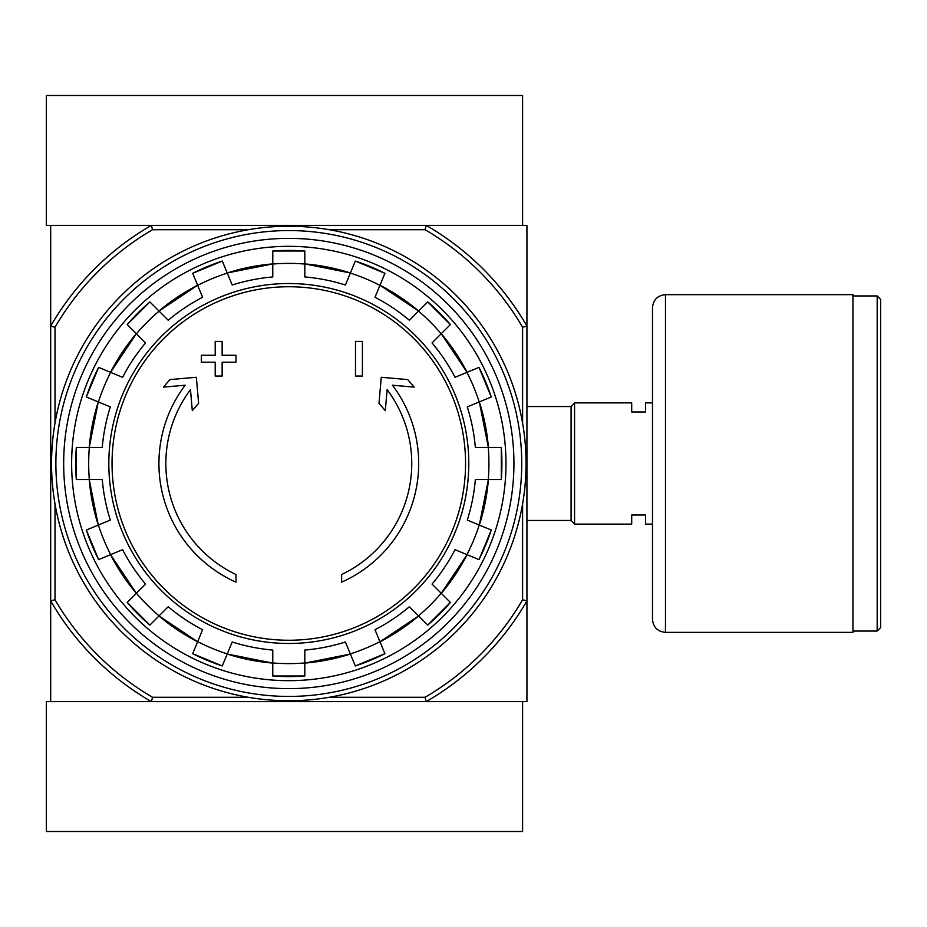 <?xml version="1.0" encoding="UTF-8"?>
<svg xmlns="http://www.w3.org/2000/svg" width="927" height="927" viewBox="0 0 927 927"><rect width="100%" height="100%" fill="white"/><g stroke="black" fill="none" stroke-linecap="round" stroke-linejoin="round"><path stroke-width="1.39" d="M329.201 229.711L425.041 229.711L426.211 225.377A274.925 274.925 0 0 1 526.93 326.095L526.93 225.377L50.684 225.377L50.684 701.623L151.391 701.623A274.925 274.925 0 0 1 50.684 600.905L55.006 599.746L55.006 503.894M235.979 582.156A129.884 129.884 0 0 1 185.168 385.215L163.465 387.115L169.884 379.595L196.339 377.277L198.621 403.28L192.306 410.673L190.475 389.676A122.955 122.955 0 0 0 235.979 574.531L235.979 582.156M341.623 574.531L341.623 582.156A129.884 129.884 0 0 0 392.445 385.215L414.137 387.115L407.718 379.595L381.264 377.277L378.992 403.28L385.296 410.673L387.127 389.676A122.955 122.955 0 0 1 341.623 574.531M355.481 376.049L362.411 376.049L362.411 341.403L355.481 341.403L355.481 376.049M215.203 362.19L215.203 376.049L222.132 376.049L222.132 362.19L235.979 362.19L235.979 355.261L222.132 355.261L222.132 341.403L215.203 341.403L215.203 355.261L201.344 355.261L201.344 362.19L215.203 362.19M86.35 396.988A213.094 213.094 0 0 1 98.61 367.382L86.35 396.976L110.325 406.907A187.242 187.242 0 0 0 102.248 447.486L76.315 447.486L76.304 479.514A213.094 213.094 0 0 1 76.315 447.486M76.315 479.514L102.248 479.514A187.242 187.242 0 0 0 110.325 520.093L86.35 530.012A213.094 213.094 0 0 0 98.61 559.618L86.35 530.024M98.61 559.618L122.584 549.688A187.242 187.242 0 0 0 145.562 584.091L127.219 602.434L149.873 625.088A213.094 213.094 0 0 1 127.219 602.434M149.873 625.088L168.216 606.745L159.004 615.957L197.625 641.762A200.232 200.232 0 0 1 159.004 615.957M168.216 606.745A187.242 187.242 0 0 0 202.607 629.723L192.689 653.686L222.283 665.957A213.094 213.094 0 0 1 192.689 653.686M222.283 665.945L232.213 641.982A187.242 187.242 0 0 0 272.781 650.059L272.781 675.992L304.821 676.003A213.094 213.094 0 0 1 272.781 675.992M304.821 675.992L304.821 650.059A187.242 187.242 0 0 0 345.4 641.982L355.319 665.945L384.925 653.697A213.094 213.094 0 0 1 355.319 665.945M384.925 653.686L374.995 629.723A187.242 187.242 0 0 0 409.386 606.745L427.729 625.088L450.395 602.434A213.094 213.094 0 0 1 427.729 625.088M450.383 602.434L432.04 584.091L441.264 593.303L467.069 554.682A200.232 200.232 0 0 1 441.264 593.303M432.04 584.091A187.242 187.242 0 0 0 455.03 549.688L478.992 559.618L491.252 530.024A213.094 213.094 0 0 1 478.992 559.618M491.252 530.012L467.289 520.093A187.242 187.242 0 0 0 475.354 479.514L501.298 479.514L501.298 447.486A213.094 213.094 0 0 1 501.298 479.514M501.298 447.486L475.354 447.486A187.242 187.242 0 0 0 467.289 406.907L491.252 396.988L478.992 367.382A213.094 213.094 0 0 1 491.252 396.988M478.992 367.382L455.03 377.312A187.242 187.242 0 0 0 432.04 342.909L450.383 324.566L427.729 301.912A213.094 213.094 0 0 1 450.383 324.566M427.729 301.912L409.386 320.255L418.598 311.043L379.977 285.238A200.232 200.232 0 0 1 418.598 311.043M409.386 320.255A187.242 187.242 0 0 0 374.995 297.277L384.925 273.314L355.319 261.043A213.094 213.094 0 0 1 384.925 273.314M355.319 261.055L345.4 285.018A187.242 187.242 0 0 0 304.821 276.941L304.821 251.008A213.094 213.094 0 0 0 272.781 251.008L304.821 250.997M272.781 251.008L272.781 276.941A187.242 187.242 0 0 0 232.213 285.018L222.283 261.055L192.689 273.303A213.094 213.094 0 0 1 222.283 261.055M192.689 273.314L202.607 297.277A187.242 187.242 0 0 0 168.216 320.255L149.873 301.912L127.219 324.566A213.094 213.094 0 0 1 149.873 301.912M127.219 324.566L145.562 342.909L136.35 333.697L110.545 372.318A200.232 200.232 0 0 1 136.35 333.697M145.562 342.909A187.242 187.242 0 0 0 122.584 377.312L98.61 367.382M522.596 503.894L522.596 599.746A270.591 270.591 0 0 1 425.041 697.289L426.211 701.623L526.93 701.623L526.93 600.905A274.925 274.925 0 0 1 426.211 701.623L151.391 701.623L152.561 697.289A270.591 270.591 0 0 1 55.006 599.746M425.041 229.711A270.591 270.591 0 0 1 522.596 327.254L526.93 326.095L526.93 600.905L522.596 599.746M425.041 697.289L329.201 697.289M248.413 697.289L152.561 697.289M55.006 423.106L55.006 327.254L50.684 326.095A274.925 274.925 0 0 1 151.391 225.377L152.561 229.711L248.413 229.711M522.596 327.254L522.596 423.106M55.006 327.254A270.591 270.591 0 0 1 152.561 229.711M63.673 463.5A225.134 225.134 0 0 1 401.368 268.529A225.134 225.134 0 0 1 401.368 658.471A225.134 225.134 0 0 1 63.673 463.5M71.634 463.5A217.173 217.173 0 0 1 397.393 275.423A217.173 217.173 0 0 1 397.393 651.577A217.173 217.173 0 0 1 71.634 463.5M652.481 524.114L645.551 524.114L645.551 515.018L631.704 515.018L631.704 524.114L574.555 524.114L574.555 402.886L631.704 402.886L631.704 411.982L645.551 411.982L645.551 402.886L652.481 402.886M526.93 406.536L571.09 406.536L571.09 520.464L574.555 523.929M574.555 403.071L571.09 406.536M880.65 299.409L880.65 627.591L877.185 631.055L877.185 295.945L880.65 299.409M852.944 295.945L877.185 295.945M852.944 294.647L852.944 632.353L665.47 632.353C657.579 631.588 653.257 627.255 652.481 619.363L652.481 307.637C653.257 299.745 657.579 295.423 665.47 294.647L852.944 294.647M426.211 225.377L522.596 225.377L522.596 95.493L46.35 95.493L46.35 225.377L151.391 225.377M151.391 701.623L46.35 701.623L46.35 831.507L522.596 831.507L522.596 701.623L426.211 701.623M55.875 463.5A232.932 232.932 0 0 1 405.273 261.773A232.932 232.932 0 0 1 405.273 665.227A232.932 232.932 0 0 1 55.875 463.5M51.541 463.5A237.254 237.254 0 0 1 407.428 258.03A237.254 237.254 0 0 1 407.428 668.97A237.254 237.254 0 0 1 51.541 463.5M288.807 286.744A176.756 176.756 0 0 1 465.563 463.5A176.756 176.756 0 0 1 288.807 640.256A176.756 176.756 0 0 1 112.04 463.5A176.756 176.756 0 0 1 288.807 286.744M108.83 463.5A179.977 179.977 0 0 1 378.795 307.637A179.977 179.977 0 0 1 378.795 619.363A179.977 179.977 0 0 1 108.83 463.5M98.389 401.97A200.116 200.116 0 0 1 110.649 372.364M89.328 479.514A200.116 200.116 0 0 1 89.328 447.486M110.649 554.636A200.116 200.116 0 0 1 98.389 525.03M159.085 615.876A200.116 200.116 0 0 1 136.431 593.222M227.266 653.917A200.116 200.116 0 0 1 197.671 641.658M304.821 662.967A200.116 200.116 0 0 1 272.781 662.967M379.943 641.658A200.116 200.116 0 0 1 350.336 653.917M441.182 593.222A200.116 200.116 0 0 1 418.517 615.876M479.224 525.03A200.116 200.116 0 0 1 466.965 554.636M488.274 447.486A200.116 200.116 0 0 1 488.274 479.514M466.965 372.364A200.116 200.116 0 0 1 479.224 401.97M418.517 311.124A200.116 200.116 0 0 1 441.182 333.778M350.336 273.083A200.116 200.116 0 0 1 379.943 285.342M272.781 264.033A200.116 200.116 0 0 1 304.821 264.033M197.671 285.342A200.116 200.116 0 0 1 227.266 273.083M136.431 333.778A200.116 200.116 0 0 1 159.085 311.124M272.781 663.083A200.232 200.232 0 0 1 227.231 654.022L272.781 663.083M350.383 654.022A200.232 200.232 0 0 1 304.821 663.083L350.383 654.022M418.598 615.957A200.232 200.232 0 0 1 379.977 641.762L418.61 615.957M488.39 479.514A200.232 200.232 0 0 1 479.329 525.076L488.39 479.514M479.329 401.924A200.232 200.232 0 0 1 488.39 447.486L479.329 401.924M441.264 333.697A200.232 200.232 0 0 1 467.069 372.318L441.264 333.697M227.231 272.978A200.232 200.232 0 0 1 272.781 263.917L227.219 272.978M159.004 311.043A200.232 200.232 0 0 1 197.625 285.238L159.004 311.043M89.224 447.486A200.232 200.232 0 0 1 98.285 401.924L89.212 447.486M98.285 525.076A200.232 200.232 0 0 1 89.224 479.514L98.274 525.076M136.35 593.303A200.232 200.232 0 0 1 110.545 554.682L136.35 593.303M304.821 263.917A200.232 200.232 0 0 1 350.383 272.978L304.821 263.917M665.47 294.647L665.47 632.353M526.93 520.464L571.09 520.464M852.944 631.055L877.185 631.055"/></g></svg>
